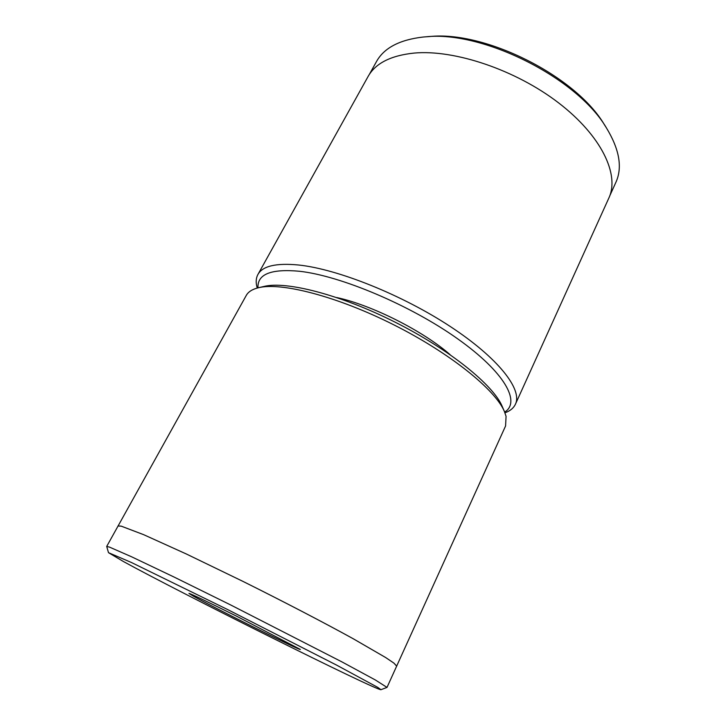 <?xml version="1.0" encoding="UTF-8"?>
<svg xmlns="http://www.w3.org/2000/svg" width="726" height="726" viewBox="0 0 726 726"><rect width="100%" height="100%" fill="white"/><g stroke="black" fill="none" stroke-linecap="round" stroke-linejoin="round"><path stroke-width="1.09" d="M504.67 412.105C521.005 402.113 504.888 372.266 457.471 338.688C410.272 305.12 340.403 275.717 299.348 271.252C270.998 268.665 257.213 274.201 257.984 287.85M257.249 288.05C255.67 282.831 255.879 278.339 257.875 274.564C262.485 266.025 276.098 262.839 298.704 265.017C337.635 269.101 402.004 294.783 450.138 326.419C498.399 358.072 522.529 389.463 515.469 404.128C513.654 408.048 510.151 410.952 504.951 412.813M609.749 195.866L615.966 182.153C622.618 167.343 619.396 149.184 606.283 127.667C577.052 77.891 482.872 30.519 425.672 36.826L422.968 37.053C399.436 39.812 383.918 48.025 376.422 61.683L369.244 74.578M515.469 404.128L608.914 197.908C619.732 174.812 601.636 135.898 558.63 102.901C515.759 69.896 454.521 49.359 414.165 53.071C390.679 55.512 375.278 63.398 367.964 76.72L257.875 274.564M336.701 297.533C371.712 305.047 423.213 330.992 450.084 354.651M426.607 36.763L429.465 36.563C485.004 30.483 575.827 76.166 604.241 124.464L606.283 127.667M193.361 596.137L188.951 593.414C189.295 593.024 209.805 602.807 236.721 616.256L300.31 649.425C302.261 651.73 214.07 607.753 193.361 596.137M123.556 561.597C181.609 593.441 375.524 690.181 380.932 689.7L377.783 687.395L336.437 665.025L227.365 609.423L131.379 562.478L108.501 552.677L123.556 561.597M108.501 552.677L106.704 546.433L109.572 547.141L131.569 556.778L174.086 577.052L230.904 605.076L342.209 662.039L375.406 680.008L387.012 687.413L380.932 689.7M396.559 666.341L505.577 425.962L506.067 416.361L504.407 411.497C495.422 389.798 450.265 353.19 393.683 324.767C337.127 296.281 280.971 281.933 258.374 287.759C252.249 289.266 248.192 291.852 246.223 295.518L117.966 526.196M387.012 687.413L396.659 666.123L393.873 663.092L385.678 657.556L353.163 638.717C324.059 622.69 283.512 601.573 242.983 581.408L186.346 553.992L143.666 534.681L121.224 526.159L118.066 526.005L106.704 546.433M396.741 666.159L393.955 663.137L385.76 657.593L353.226 638.744C324.114 622.708 283.539 601.573 242.974 581.399L186.301 553.965L143.594 534.645L121.151 526.114L117.993 525.969M258.746 287.668L263.865 286.48C286.017 280.79 340.412 294.62 395.026 322.126C449.666 349.569 493.353 385.07 502.174 406.333L504.407 411.497"/></g></svg>
